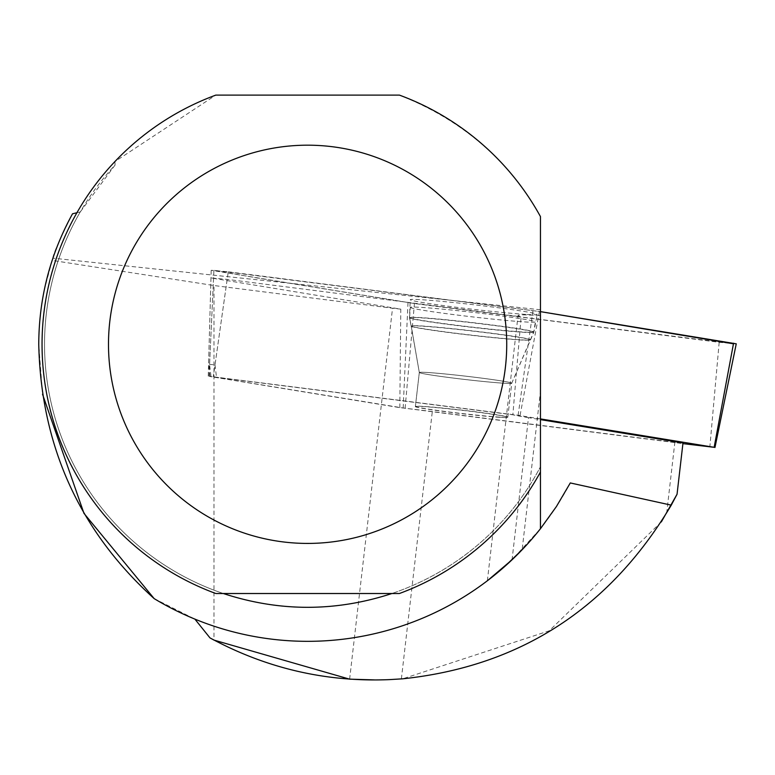 <?xml version="1.0" encoding="UTF-8"?>
<svg xmlns="http://www.w3.org/2000/svg" width="775" height="775" viewBox="0 0 775 775"><rect width="100%" height="100%" fill="white"/><g stroke="black" fill="none" stroke-linecap="round" stroke-linejoin="round"><path stroke-width="0.58" stroke-dasharray="3.88 2.91" d="M499.4 417.124A46.519 1.686 6.6 0 1 447.572 411.777A46.519 1.686 6.6 0 1 415.39 406.439A46.519 1.686 6.6 0 1 461.793 410.111A46.519 1.686 6.6 0 1 507.809 417.134A46.519 1.686 6.6 0 1 499.4 417.124M540.456 418.907L518.107 415.293L209.047 376.253L403.165 408.008L682.911 443.62M228.257 271.793L540.456 311.637L214.045 270.31L255.702 277.731L414.451 303.548L211.188 270.281L228.257 271.793L213.358 376.524M736.25 343.829L719.181 342.308L414.441 303.548L733.45 343.8M525.624 314.388A63.879 2.315 6.6 0 1 454.518 307.055A63.879 2.315 6.6 0 1 410.256 299.722A63.879 2.315 6.6 0 1 421.813 299.722A63.879 2.315 6.6 0 1 493.065 307.074A63.879 2.315 6.6 0 1 537.172 314.398A63.879 2.315 6.6 0 1 525.624 314.388M661.327 521.924L549.184 630.831L402.7 678.813M666.665 513.195L674.851 442.409L682.988 442.932M540.456 528.715L540.456 391.501L522.147 549.727L540.456 528.715L512.052 559.773L528.492 417.657L540.456 419.614M154.177 598.629L194.874 619.099A297.019 297.019 0 0 0 570.293 482.941M415.371 406.604A46.519 1.686 -173.4 0 0 461.387 413.627A46.519 1.686 -173.4 0 0 507.79 417.299A46.519 1.686 -173.4 0 0 461.774 410.275A46.519 1.686 -173.4 0 0 415.371 406.604L419.314 372.494A46.519 1.686 -173.4 0 0 451.496 377.842A46.519 1.686 -173.4 0 0 503.324 383.189A46.519 1.686 -173.4 0 0 511.742 383.189A46.519 1.686 -173.4 0 0 479.56 377.851A46.519 1.686 -173.4 0 0 427.732 372.504A46.519 1.686 -173.4 0 0 419.314 372.494A46.519 1.686 -173.4 0 0 465.339 379.517A46.519 1.686 -173.4 0 0 511.742 383.189A46.519 1.686 -173.4 0 0 465.727 376.175A46.519 1.686 -173.4 0 0 419.314 372.494L411.176 326.023A59.966 2.17 6.6 0 1 422.007 325.975A59.966 2.17 6.6 0 1 489.49 332.95A59.966 2.17 6.6 0 1 530.284 339.799A59.966 2.17 6.6 0 1 470.483 335.013A59.966 2.17 6.6 0 1 411.176 326.023L409.442 317.818A62.62 2.267 -173.4 0 0 471.384 327.263A62.62 2.267 -173.4 0 0 533.839 332.213A62.62 2.267 -173.4 0 0 490.604 325.025A62.62 2.267 -173.4 0 0 420.767 317.818A62.62 2.267 -173.4 0 0 409.442 317.818L410.256 299.722M674.851 442.409L432.305 411.564A106.33 3.846 6.6 0 0 399.823 407.631L210.015 376.514L512.847 414.79A106.33 3.846 6.6 0 0 528.492 417.657M114.884 161.597L115.097 165.007A263.083 263.083 0 0 0 223.307 593.514L215.828 593.514A265.573 265.573 0 0 1 114.884 161.597L215.828 95.102L399.396 95.102C462.375 120.067 509.398 160.561 540.456 216.583L540.456 315.687A106.33 3.846 -173.4 0 0 518.058 315.473A106.33 3.846 -173.4 0 0 521.149 316.772L512.847 414.79M399.823 407.631L400.782 309.147L210.974 277.944L227.172 279.378L521.149 316.772M400.782 309.147A106.33 3.846 -173.4 0 0 392.528 308.237L213.987 285.529L213.987 640.102M540.456 309.777L52.913 258.162L52.167 260.4L213.987 285.529M52.167 260.4L44.32 289.821L41.23 307.83L39.37 326.013L38.75 344.274L42.518 394.184M52.913 258.162C52.661 255.246 59.2 240.453 72.53 213.784M374.296 679.898L389.486 679.617M223.307 593.514L399.396 593.514A265.573 265.573 0 0 0 540.456 472.033L540.456 466.763L540.456 472.033M115.097 165.007L80.251 211.963A263.083 263.083 0 0 0 180.178 574.469A263.083 263.083 0 0 0 540.456 466.763A263.083 263.083 0 0 1 391.918 593.514M80.251 211.963L76.919 212.747M227.172 279.378L215.014 364.88L208.562 364.308L209.579 364.531L211.032 376.747M215.014 364.88L216.467 377.086M410.304 307.404L410.304 307.404A62.959 2.277 -173.4 0 0 472.576 316.897A62.959 2.277 -173.4 0 0 535.38 321.877A62.959 2.277 -173.4 0 0 473.157 312.383A62.959 2.277 -173.4 0 0 410.304 307.404L409.568 317.605A62.513 2.267 6.6 0 1 471.975 322.545A62.513 2.267 6.6 0 1 533.762 331.971A62.513 2.267 6.6 0 1 471.403 327.031A62.513 2.267 6.6 0 1 409.568 317.605L411.263 326.198A59.859 2.17 -173.4 0 0 470.464 335.178A59.859 2.17 -173.4 0 0 530.148 339.954A59.859 2.17 -173.4 0 0 530.178 339.905A59.859 2.17 -173.4 0 0 470.968 330.877A59.859 2.17 -173.4 0 0 411.254 326.149A59.859 2.17 -173.4 0 0 411.263 326.198L419.314 372.494L415.39 406.439M210.015 376.514L208.572 364.308L210.974 277.944M540.456 315.687L540.456 391.501M349.622 679.162L392.528 308.237M518.107 415.293L532.997 310.562M539.439 311.472L520.044 415.565M405.093 408.28L414.441 303.548M719.181 342.308L709.842 447.039M209.047 376.253L213.881 270.882M407.999 302.637L403.165 408.008M213.532 278.516L209.579 364.531M401.382 678.861L432.305 411.564M208.243 376.069L211.188 270.281M507.809 417.134L511.742 383.189L533.839 332.213L537.172 314.398M507.79 417.299L511.742 383.189L533.762 331.971L535.38 321.877M487.368 580.766L518.058 315.473"/><path stroke-width="1.16" d="M682.911 443.62L714.153 447.311L540.456 418.907M733.45 343.8L540.456 311.637L736.25 343.829L714.967 447.495M540.456 472.033L540.456 216.583A265.573 265.573 0 0 0 399.396 95.102L215.828 95.102A265.573 265.573 0 0 0 215.828 593.514L399.396 593.514A265.573 265.573 0 0 0 540.456 472.033L540.456 528.715L556.431 506.511L570.293 482.941L671.266 505.155L677.05 494.237L661.327 521.924M671.266 505.155C609.634 608.472 520.112 666.364 402.7 678.813L389.486 679.617C326.101 682.271 266.261 668.36 209.977 637.893L194.874 619.099M540.456 419.614L682.988 442.932L677.05 494.237M522.147 549.727L504.205 566.961L487.368 580.756L512.052 559.773M540.456 528.715A297.019 297.019 0 0 1 154.177 598.629L83.971 513.37L42.518 394.184M154.177 598.629C79.515 531.049 41.046 446.264 38.75 344.274C38.934 297.891 50.201 254.394 72.53 213.784L76.919 212.747M209.977 637.893L213.987 640.102L349.622 679.162L374.296 679.898M223.307 593.514C279.513 611.911 335.711 611.911 391.918 593.514M108.49 344.303A199.117 199.117 0 0 1 482.186 248.542A199.117 199.117 0 0 1 357.043 537.191A199.117 199.117 0 0 1 108.49 344.303M714.153 447.311L733.557 343.218"/></g></svg>
